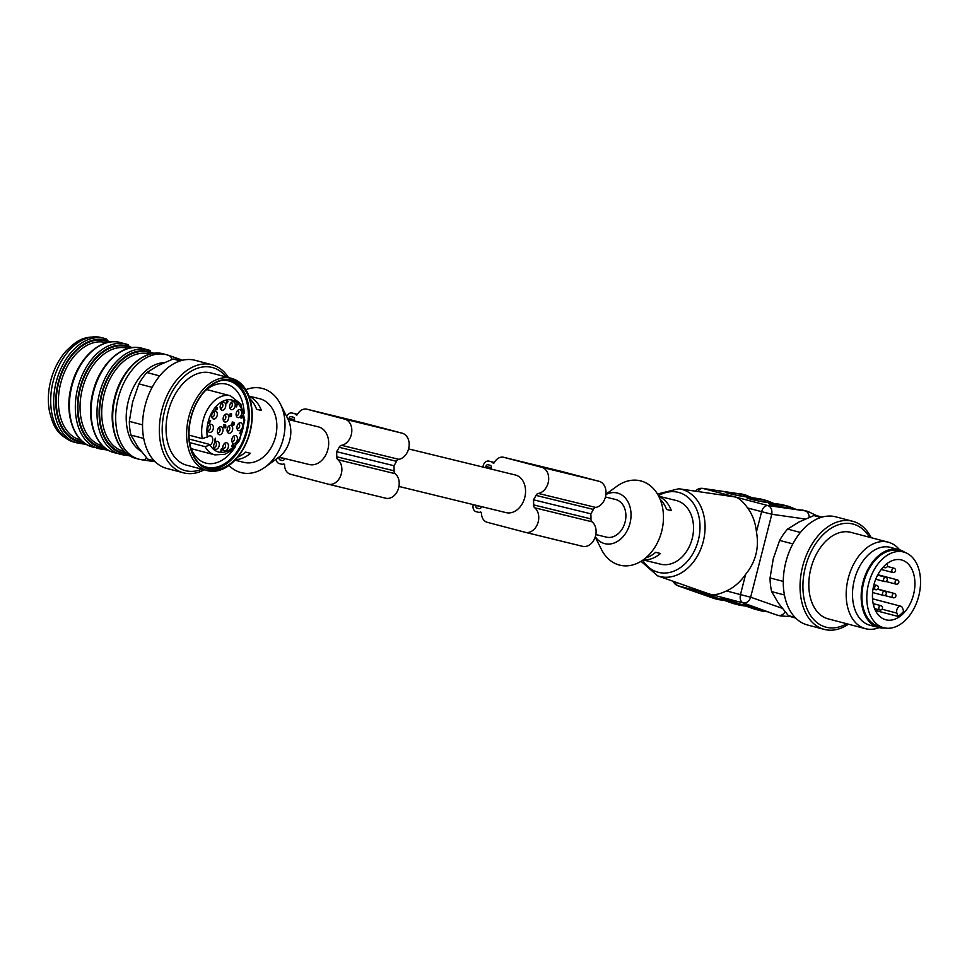 <?xml version="1.0" encoding="UTF-8"?>
<svg xmlns="http://www.w3.org/2000/svg" width="967" height="967" viewBox="0 0 967 967"><rect width="100%" height="100%" fill="white"/><g stroke="black" fill="none" stroke-linecap="round" stroke-linejoin="round"><path stroke-width="1.45" d="M505.91 512.583A19.376 14.553 -76.3 0 0 506.092 512.631A19.376 14.553 -76.3 0 0 524.827 497.256A19.376 14.553 -76.3 0 0 515.29 474.978L408.582 448.906M309.029 464.474A19.376 14.553 -76.3 0 0 309.222 464.523A19.376 14.553 -76.3 0 0 327.934 449.28A19.376 14.553 -76.3 0 0 318.602 426.93A19.376 14.553 -76.3 0 0 318.421 426.882L288.154 419.485M294.125 420.947L294.427 419.799A2.236 1.68 -76.3 0 0 293.352 417.2L291.188 416.632A2.236 1.68 -76.3 0 0 289.012 418.373L288.686 419.618M279.112 457.173L279.064 457.367A2.236 1.68 -76.3 0 0 280.14 459.954L282.304 460.522A2.236 1.68 -76.3 0 0 284.479 458.793L284.552 458.503M286.679 416.535A5.959 4.484 103.7 0 1 292.046 413.006A5.959 4.484 103.7 0 1 292.107 413.018L294.27 413.586A5.959 4.484 103.7 0 1 296.313 415.036L297.22 414.843A11.181 8.401 103.7 0 1 306.829 409.186A11.181 8.401 103.7 0 1 306.938 409.21L344.844 419.182A13.417 10.081 103.7 0 1 351.686 432.612A13.417 10.081 103.7 0 1 341.52 445.316A3.723 2.804 -76.3 0 0 339.151 447.298A27.572 20.718 103.7 0 1 336.564 451.686A27.572 20.718 103.7 0 1 336.734 456.787A3.723 2.804 -76.3 0 0 337.858 459.688A13.417 10.081 103.7 0 1 340.698 475.74A13.417 10.081 103.7 0 1 328.405 484.213A13.417 10.081 103.7 0 1 328.284 484.177L290.378 474.205A11.181 8.401 103.7 0 1 284.564 464.498L283.863 463.882A5.959 4.484 103.7 0 1 281.445 464.148A5.959 4.484 103.7 0 1 281.385 464.136L279.221 463.568A5.959 4.484 103.7 0 1 276.139 459.168M364.063 423.171A11.181 8.401 103.7 0 1 364.172 423.195A11.181 8.401 103.7 0 1 364.281 423.232L402.187 433.204A13.417 10.081 103.7 0 1 409.029 446.621A13.417 10.081 103.7 0 1 398.851 459.337A3.723 2.804 -76.3 0 0 396.494 461.319A27.572 20.718 103.7 0 1 393.907 465.695L336.564 451.686M393.907 465.695A27.572 20.718 103.7 0 1 394.077 470.808A3.723 2.804 -76.3 0 0 395.189 473.697A13.417 10.081 103.7 0 1 398.041 489.749A13.417 10.081 103.7 0 1 385.748 498.223A13.417 10.081 103.7 0 1 385.615 498.186L328.538 484.249M490.994 469.043L491.296 467.895A2.236 1.68 -76.3 0 0 490.221 465.308L488.057 464.728A2.236 1.68 -76.3 0 0 485.881 466.469L485.567 467.714M475.994 505.27L475.933 505.463A2.236 1.68 -76.3 0 0 477.009 508.062L479.173 508.63A2.236 1.68 -76.3 0 0 481.348 506.889L481.433 506.599M482.847 467.049L483.174 465.756A5.959 4.484 103.7 0 1 488.915 461.114A5.959 4.484 103.7 0 1 488.976 461.126L491.139 461.694A5.959 4.484 103.7 0 1 493.182 463.133L494.089 462.939A11.181 8.401 103.7 0 1 503.71 457.294A11.181 8.401 103.7 0 1 503.807 457.318L541.713 467.291A13.417 10.081 103.7 0 1 548.555 480.708A13.417 10.081 103.7 0 1 538.389 493.424A3.723 2.804 -76.3 0 0 536.02 495.406A27.572 20.718 103.7 0 1 533.433 499.794A27.572 20.718 103.7 0 1 533.603 504.895A3.723 2.804 -76.3 0 0 534.727 507.796A13.417 10.081 103.7 0 1 537.579 523.848A13.417 10.081 103.7 0 1 525.274 532.321A13.417 10.081 103.7 0 1 525.154 532.285L487.247 522.313A11.181 8.401 103.7 0 1 481.433 512.607L480.732 511.99A5.959 4.484 103.7 0 1 478.314 512.256A5.959 4.484 103.7 0 1 478.254 512.244L476.09 511.676A5.959 4.484 103.7 0 1 473.226 504.762L473.274 504.605M560.933 471.28A11.181 8.401 103.7 0 1 561.041 471.304A11.181 8.401 103.7 0 1 561.15 471.328L599.057 481.3A13.417 10.081 103.7 0 1 605.898 494.717A13.417 10.081 103.7 0 1 595.72 507.433A3.723 2.804 -76.3 0 0 593.363 509.416A27.572 20.718 103.7 0 1 590.777 513.803L533.433 499.794M590.777 513.803A27.572 20.718 103.7 0 1 590.946 518.904A3.723 2.804 -76.3 0 0 592.058 521.805A13.417 10.081 103.7 0 1 594.91 537.857A13.417 10.081 103.7 0 1 582.617 546.331A13.417 10.081 103.7 0 1 582.485 546.295L525.407 532.346M605.451 497.014L615.641 499.504A19.376 14.553 103.7 0 1 615.822 499.552A19.376 14.553 103.7 0 1 625.141 521.902A19.376 14.553 103.7 0 1 606.442 537.144L595.829 534.558M228.974 465.465A43.406 32.612 -76.3 0 0 264.934 467.266L278.762 457.27A26.085 19.594 -76.3 0 0 288.045 419.267L280.382 404.025A43.406 32.612 -76.3 0 0 245.86 389.677M234.981 460.195L243.914 462.371A32.793 24.634 -76.3 0 0 275.631 436.371A32.793 24.634 -76.3 0 0 259.482 398.67L248.978 396.107M237.761 457.016A32.793 24.634 -76.3 0 0 245.678 452.133L250.465 453.305A32.793 24.634 -76.3 0 1 235.501 459.627M249.945 398.948A32.793 24.634 103.7 0 1 256.606 409.295L261.38 410.467A32.793 24.634 103.7 0 0 249.099 396.41M264.934 467.266A43.406 32.612 -76.3 0 0 280.382 404.025M188.988 435.138L202.308 438.643L207.905 436.709A5.028 3.324 -75.3 0 1 210.588 435.851A5.028 3.324 -75.3 0 1 212.764 439.598A5.028 3.324 -75.3 0 1 210.709 444.711L205.113 446.657L189.605 442.572M190.306 446.27A40.807 26.931 104.7 0 0 205.814 463.108A40.807 26.931 104.7 0 0 206.116 463.181A40.807 26.931 104.7 0 0 235.416 446.524M244.192 413.175A40.807 26.931 104.7 0 0 226.58 384.189A40.807 26.931 104.7 0 0 204.786 391.2M240.759 452.931L240.336 453.559A47.697 31.476 -75.3 0 1 207.603 470.699A47.697 31.476 -75.3 0 1 207.252 470.615A47.697 31.476 -75.3 0 1 188.94 416.475A47.697 31.476 -75.3 0 1 231.524 378.351A47.697 31.476 -75.3 0 1 251.928 409.476L251.988 410.238A46.211 30.497 104.7 0 0 231.887 379.995A46.211 30.497 104.7 0 0 193.195 410.056A46.211 30.497 104.7 0 0 199.831 464.571A46.211 30.497 104.7 0 0 240.759 452.931A46.211 30.497 104.7 0 0 250.09 432.007A46.211 30.497 104.7 0 0 251.988 410.238M231.524 378.351L210.939 372.948A47.697 31.476 104.7 0 0 168.367 411.06A47.697 31.476 104.7 0 0 186.679 465.2A47.697 31.476 104.7 0 0 187.03 465.284M226.145 376.937A53.318 35.187 104.7 0 0 168.681 398.803A53.318 35.187 104.7 0 0 185.64 470.724A53.318 35.187 104.7 0 0 201.873 469.2M228.466 377.553A55.893 36.891 104.7 0 0 211.942 364.728A55.893 36.891 104.7 0 0 162.057 409.404A55.893 36.891 104.7 0 0 183.5 472.839A55.893 36.891 104.7 0 0 183.923 472.948A55.893 36.891 104.7 0 0 204.194 469.805M211.942 364.728L195.165 360.316A55.893 36.891 104.7 0 0 145.268 404.98A55.893 36.891 104.7 0 0 166.723 468.427L183.5 472.839M181.409 360.546L178.448 359.772A52.17 34.425 104.7 0 0 173.153 359.023L158.443 365.369L146.863 372.525L159.688 375.897M180.249 360.896L173.153 359.023M146.863 372.525A52.17 34.425 104.7 0 0 138.897 383.875L132.552 402.224L129.336 421.394L142.536 424.864M152.121 387.356L138.897 383.875M143.696 438.426L130.92 435.065L137.725 446.669L147.649 459.083L154.249 460.824M129.336 421.394A52.17 34.425 104.7 0 0 130.92 435.065M147.649 459.083A52.17 34.425 104.7 0 0 151.904 460.679L154.865 461.452M209.15 469.176A45.836 30.255 104.7 0 0 249.788 432.201A45.836 30.255 104.7 0 0 232.128 380.442A45.836 30.255 104.7 0 0 191.212 417.067A45.836 30.255 104.7 0 0 208.812 469.092A45.836 30.255 104.7 0 0 209.15 469.176M207.47 468.693A45.836 30.255 104.7 0 0 247.02 431.753A45.836 30.255 104.7 0 0 230.762 380.128M199.323 463.616A44.53 29.385 104.7 0 0 206.769 467.206A44.53 29.385 104.7 0 0 247.479 425.468A44.53 29.385 104.7 0 0 221.177 380.551M237.12 404.399L236.637 406.902L235.694 406.672L236.842 405.765L236.081 405.499L236.395 404.146L237.362 404.242L236.794 405.536L237.12 404.399M241.702 417.962L241.097 417.406L241.762 417.925L242.27 416.958L241.375 416.874L241.593 415.677L242.632 415.762L242.028 418.046L241.134 417.986M241.073 417.696L241.762 417.925M242.33 415.75L241.617 416.692L242.27 415.665M229.433 416.318L230.267 413.441L230.17 415.737L229.288 416.281M231.814 424.876L232.551 424.912L232.056 423.425L233.059 422.543L232.213 421.975L233.47 422.277L232.056 425.021M231.379 424.38L232.455 424.646M224.102 424.718L224.852 425.045L224.453 427.076L223.498 427.426L224.441 424.936M240.457 432.684L239.925 433.349L240.771 433.917L239.538 433.615L241.23 431.004L240.203 432.612M233.228 443.805L233.41 445.291L232.128 446.44L232.334 445.001L233.615 444.167L232.938 443.805M232.527 429.989A4.098 2.708 -75.3 0 1 230.303 433.119A4.098 2.708 -75.3 0 1 227.668 432.418A4.098 2.708 -75.3 0 1 229.469 425.577A4.098 2.708 -75.3 0 1 232.527 429.989M235.041 406.358A4.098 2.708 -75.3 0 1 232.829 409.488A4.098 2.708 -75.3 0 1 230.194 408.787A4.098 2.708 -75.3 0 1 231.983 401.946A4.098 2.708 -75.3 0 1 235.041 406.358M242.403 427.366A4.098 2.708 -75.3 0 1 240.179 430.496A4.098 2.708 -75.3 0 1 237.544 429.783A4.098 2.708 -75.3 0 1 239.345 422.954A4.098 2.708 -75.3 0 1 242.403 427.366M228.248 447.37A4.098 2.708 -75.3 0 1 226.024 450.501A4.098 2.708 -75.3 0 1 223.389 449.788A4.098 2.708 -75.3 0 1 225.19 442.959A4.098 2.708 -75.3 0 1 228.248 447.37M225.601 406.889A4.098 2.708 -75.3 0 1 223.377 410.032A4.098 2.708 -75.3 0 1 220.742 409.319A4.098 2.708 -75.3 0 1 222.543 402.49A4.098 2.708 -75.3 0 1 225.601 406.889M228.563 418.687A4.098 2.708 -75.3 0 1 226.351 421.817A4.098 2.708 -75.3 0 1 223.715 421.116A4.098 2.708 -75.3 0 1 225.504 414.275A4.098 2.708 -75.3 0 1 228.563 418.687M222.821 431.403A4.098 2.708 -75.3 0 1 220.609 434.534A4.098 2.708 -75.3 0 1 217.962 433.82A4.098 2.708 -75.3 0 1 219.763 426.991A4.098 2.708 -75.3 0 1 222.821 431.403M213.187 429.022A4.098 2.708 -75.3 0 1 210.975 432.152A4.098 2.708 -75.3 0 1 208.34 431.451A4.098 2.708 -75.3 0 1 210.129 424.622A4.098 2.708 -75.3 0 1 213.187 429.022M219.122 445.968A4.098 2.708 -75.3 0 1 216.91 449.099A4.098 2.708 -75.3 0 1 214.275 448.398A4.098 2.708 -75.3 0 1 216.064 441.556A4.098 2.708 -75.3 0 1 219.122 445.968M237.253 440.166A4.098 2.708 -75.3 0 1 235.029 443.297A4.098 2.708 -75.3 0 1 232.394 442.596A4.098 2.708 -75.3 0 1 234.195 435.754A4.098 2.708 -75.3 0 1 237.253 440.166M241.545 414.275A4.098 2.708 -75.3 0 1 239.32 417.406A4.098 2.708 -75.3 0 1 236.685 416.704A4.098 2.708 -75.3 0 1 238.486 409.875A4.098 2.708 -75.3 0 1 241.545 414.275M217.14 415.665A4.098 2.708 -75.3 0 1 214.928 418.796A4.098 2.708 -75.3 0 1 212.293 418.095A4.098 2.708 -75.3 0 1 214.082 411.265A4.098 2.708 -75.3 0 1 217.14 415.665M220.947 449.812L221.189 449.873C222.374 450.296 222.289 450.767 220.911 451.287L221.213 449.099L222.313 448.857L221.745 449.607M222.096 449.026L221.407 448.821M214.674 441.097L215.266 438.16L215.411 440.505L214.529 441.061M225.118 427.922L225.698 424.984L225.855 427.329L224.96 427.885M208.993 423.365L209.742 423.401L209.247 421.926L210.25 421.032L209.392 420.464L210.661 420.778L209.247 423.51M208.57 422.869L209.646 423.135M233.458 425.359L234.038 422.422L234.195 424.767L233.301 425.323M230.726 416.644L231.548 413.755L231.464 416.052L230.569 416.596M216.717 408.848L217.067 409.44L215.907 409.549L216.511 407.24L217.442 408.05L216.04 409.875M217.164 407.578L216.826 408.545L217.164 407.578M226.943 401.474L227.112 400.785L228.007 401.74L226.375 403.674L227.172 401.535M218.832 427.716A2.611 1.716 -75.3 0 1 218.977 427.74A2.611 1.716 -75.3 0 1 219.993 430.678A2.611 1.716 -75.3 0 1 217.66 432.793A2.611 1.716 -75.3 0 1 217.515 432.745M224.574 415A2.611 1.716 -75.3 0 1 224.731 415.024A2.611 1.716 -75.3 0 1 225.734 417.962A2.611 1.716 -75.3 0 1 223.401 420.077A2.611 1.716 -75.3 0 1 223.256 420.029M209.198 425.335A2.611 1.716 -75.3 0 1 209.355 425.371A2.611 1.716 -75.3 0 1 210.359 428.296A2.611 1.716 -75.3 0 1 208.026 430.412A2.611 1.716 -75.3 0 1 207.881 430.363M221.612 403.203A2.611 1.716 -75.3 0 1 221.757 403.239A2.611 1.716 -75.3 0 1 222.773 406.164A2.611 1.716 -75.3 0 1 220.428 408.279A2.611 1.716 -75.3 0 1 220.283 408.231M215.133 442.282A2.611 1.716 -75.3 0 1 215.278 442.306A2.611 1.716 -75.3 0 1 216.294 445.243A2.611 1.716 -75.3 0 1 213.961 447.358A2.611 1.716 -75.3 0 1 213.816 447.31M224.259 443.684A2.611 1.716 -75.3 0 1 224.404 443.708A2.611 1.716 -75.3 0 1 225.408 446.645A2.611 1.716 -75.3 0 1 223.075 448.748A2.611 1.716 -75.3 0 1 222.93 448.7M233.265 436.48A2.611 1.716 -75.3 0 1 233.41 436.504A2.611 1.716 -75.3 0 1 234.425 439.441A2.611 1.716 -75.3 0 1 232.08 441.556A2.611 1.716 -75.3 0 1 231.935 441.508M238.402 423.679A2.611 1.716 -75.3 0 1 238.559 423.703A2.611 1.716 -75.3 0 1 239.562 426.64A2.611 1.716 -75.3 0 1 237.229 428.744A2.611 1.716 -75.3 0 1 237.084 428.695M237.556 410.588A2.611 1.716 -75.3 0 1 237.701 410.624A2.611 1.716 -75.3 0 1 238.716 413.55A2.611 1.716 -75.3 0 1 236.371 415.665A2.611 1.716 -75.3 0 1 236.226 415.617M231.053 402.671A2.611 1.716 -75.3 0 1 231.198 402.695A2.611 1.716 -75.3 0 1 232.213 405.632A2.611 1.716 -75.3 0 1 229.88 407.748A2.611 1.716 -75.3 0 1 229.735 407.699M213.151 411.978A2.611 1.716 -75.3 0 1 213.308 412.015A2.611 1.716 -75.3 0 1 214.311 414.94A2.611 1.716 -75.3 0 1 211.978 417.055A2.611 1.716 -75.3 0 1 211.833 417.007M228.538 426.302A2.611 1.716 -75.3 0 1 228.683 426.326A2.611 1.716 -75.3 0 1 229.687 429.263A2.611 1.716 -75.3 0 1 227.354 431.379A2.611 1.716 -75.3 0 1 227.209 431.33M232.793 446.379L232.962 445.739L232.068 446.198M232.962 445.739L231.971 445.485M233.168 445.171L232.539 444.119M232.624 445.025L232.285 444.046L232.866 444.337M233.071 445.485L233.071 444.022M231.584 446.295L232.66 445.521M239.538 433.615L240.239 433.784M224.126 427.148L224.634 425.238L224.126 427.148L223.353 426.93M224.634 425.238L223.836 425.033M224.308 424.9L223.558 424.586M210.25 421.032L209.307 420.802M233.059 422.543L232.128 422.301M241.315 415.592L241.955 415.653M242.088 415.617L241.049 415.532M240.59 417.841L241.484 417.901M241.327 416.62L242.149 416.825M216.898 407.905L216.862 407.276M216.282 408.4L216.632 407.433L216.499 408.461M215.496 409.73L216.523 409.295M236.855 404.726L236.818 404.097M236.262 405.391L236.577 404.254L236.371 405.427M227.692 402.006L226.604 401.728L227.692 402.006L226.52 403.094M227.088 401.861L226.761 403.154M605.922 494.512A26.085 19.594 103.7 0 1 629.517 505.366A26.085 19.594 103.7 0 1 621.152 538.631A26.085 19.594 103.7 0 1 595.285 536.782M605.958 494.173L616.922 486.256A43.406 32.612 103.7 0 1 660.147 499.395A43.406 32.612 103.7 0 1 645.883 557.778A43.406 32.612 103.7 0 1 601.462 549.498L595.201 537.048M643.369 559.748A32.793 24.634 -76.3 0 0 660.449 553.475L655.662 552.314A32.793 24.634 -76.3 0 1 645.787 557.85M660.098 499.274A32.793 24.634 103.7 0 1 666.589 509.476L671.364 510.636A32.793 24.634 103.7 0 0 658.829 496.47M658.696 496.216L676.163 500.483A32.793 24.634 103.7 0 1 692.312 538.184A32.793 24.634 103.7 0 1 660.594 564.184L643.128 559.917M702.489 488.371A7.458 5.584 98.1 0 1 702.936 488.456L767.919 505.56C771.025 506.926 772.331 509.827 771.799 514.263L761.609 511.664C762.915 507.566 765.018 505.536 767.919 505.56L805.112 510.854A54.031 35.658 -75.3 0 1 807.796 511.398L804.81 510.612A54.031 35.658 104.7 0 0 802.139 510.068A1.487 1.112 -81.9 0 0 801.945 510.044M809.21 517.369A7.458 5.584 -81.9 0 0 805.112 510.854L787.235 507.953A1.487 1.112 -81.9 0 0 787.138 507.929C781.699 507.337 767.532 503.722 769.357 503.964L769.466 504.037M729.009 493.484A1.487 1.112 -81.9 0 0 728.211 492.421L743.115 494.548A54.031 35.658 -75.3 0 1 745.787 495.092L752.072 497.715M765.465 502.236A1.487 1.112 98.1 0 1 765.574 502.248C756.835 501.051 740.371 496.724 749.872 498.114L764.776 500.241L758.817 498.682A1.487 1.112 -81.9 0 0 758.72 498.658L761.5 499.214A54.031 35.658 104.7 0 0 758.817 498.682L743.913 496.555A1.487 1.112 -81.9 0 0 743.816 496.53C738.377 495.938 724.21 492.336 726.048 492.566M749.872 498.114A1.487 1.112 98.1 0 1 750.67 499.177M772.331 504.883A1.487 1.112 -81.9 0 0 771.533 503.819L786.437 505.946A54.031 35.658 -75.3 0 1 789.108 506.478L795.382 509.101M753.716 608.823A1.487 1.124 -70.6 0 0 753.777 608.847L739.598 603.867A1.487 1.124 -70.6 0 0 739.67 603.879L753.837 608.859A54.031 35.658 104.7 0 0 755.662 609.428L753.777 608.847A1.487 1.124 -70.6 0 0 753.837 608.859L759.796 610.431L745.63 605.451C736.564 602.296 753.027 606.635 761.331 609.585A1.487 1.124 109.4 0 1 761.259 609.561L775.437 614.541A1.487 1.124 109.4 0 1 775.377 614.516M745.968 606.104L739.96 605.294A54.031 35.658 -75.3 0 1 738.135 604.738L723.969 599.758A1.487 1.124 -70.6 0 0 724.984 599.431M703.323 593.726A1.487 1.124 109.4 0 1 702.308 594.052C693.254 590.91 709.718 595.237 718.01 598.186A1.487 1.124 109.4 0 1 717.949 598.162L732.116 603.142A1.487 1.124 109.4 0 1 732.055 603.118M746.645 605.124A1.487 1.124 109.4 0 1 745.63 605.451M707.626 593.412L710.503 594.33C714.613 595.249 719.919 594.113 726.459 590.922L740.468 594.608C739.658 598.839 740.529 601.607 743.103 602.912L678.121 585.821A7.458 5.597 109.4 0 1 677.794 585.724L713.175 598.15A7.458 5.597 -70.6 0 0 713.501 598.247A54.031 35.658 104.7 0 0 715.326 598.815L713.175 598.15A7.458 5.597 -70.6 0 1 712.86 598.029M747.6 507.977A49.788 37.399 103.7 0 1 756.448 531.935L761.609 511.664L747.6 507.977C743.418 501.958 739.32 498.295 735.319 496.99L678.834 488.758A44.941 33.76 103.7 0 1 681.711 489.338A44.941 33.76 103.7 0 1 702.912 542.789A44.941 33.76 103.7 0 1 657.56 575.824L707.711 593.436M756.448 531.935C759.325 547.781 755.711 561.924 745.63 574.35L740.468 594.608L750.658 597.207C749.352 601.281 746.826 603.178 743.103 602.912L775.498 614.565A1.487 1.124 109.4 0 1 775.437 614.541L777.323 615.121A54.031 35.658 104.7 0 1 775.498 614.565L761.331 609.585M745.63 574.35A49.788 37.399 103.7 0 1 726.459 590.922M896.893 613.126A4.472 2.949 -75.3 0 1 897.485 608.231A4.472 2.949 -75.3 0 1 900.833 606.236A4.472 2.949 -75.3 0 1 902.501 607.989L903.662 611.301A30.932 20.416 -75.3 0 1 898.041 616.426L896.893 613.126L882.049 609.234M898.041 616.426L875.449 610.491M874.253 607.627A30.932 20.416 -75.3 0 1 878.362 573.769A30.932 20.416 -75.3 0 1 901.546 559.953A30.932 20.416 -75.3 0 1 913.416 595.056A30.932 20.416 -75.3 0 1 885.808 619.774A30.932 20.416 -75.3 0 1 874.253 607.627M869.103 612.341A39.127 25.819 -75.3 0 1 874.301 569.503A39.127 25.819 -75.3 0 1 903.637 552.024A39.127 25.819 -75.3 0 1 918.65 596.434A39.127 25.819 -75.3 0 1 883.717 627.704A39.127 25.819 -75.3 0 1 869.103 612.341M883.717 627.704L878.846 626.423A39.127 25.819 -75.3 0 1 864.232 611.047A39.127 25.819 -75.3 0 1 869.43 568.221A39.127 25.819 -75.3 0 1 898.754 550.743L903.637 552.024M904.894 552.411A40.239 26.556 104.7 0 0 899.044 549.655A40.239 26.556 104.7 0 0 862.999 582.279A40.239 26.556 104.7 0 0 878.568 627.498A40.239 26.556 104.7 0 0 885.01 627.982M899.044 549.655L890.377 547.382A40.239 26.556 104.7 0 0 854.453 579.547A40.239 26.556 104.7 0 0 869.901 625.214L878.568 627.498M899.576 549.812A44.712 29.506 104.7 0 0 888.262 542.197A44.712 29.506 104.7 0 0 848.349 577.94A44.712 29.506 104.7 0 0 865.513 628.695A44.712 29.506 104.7 0 0 879.112 627.631M888.262 542.197L850.912 532.37A44.712 29.506 104.7 0 0 810.987 568.112A44.712 29.506 104.7 0 0 828.151 618.856L865.513 628.695M869.43 537.241A53.318 35.187 104.7 0 0 822.748 535.041A53.318 35.187 104.7 0 0 804.955 602.683A53.318 35.187 104.7 0 0 846.681 623.739M871.231 537.712A55.893 36.891 104.7 0 0 852.664 521.273A55.893 36.891 104.7 0 0 802.767 565.949A55.893 36.891 104.7 0 0 824.222 629.384A55.893 36.891 104.7 0 0 848.47 624.211M852.664 521.273L835.887 516.861A55.893 36.891 104.7 0 0 785.99 561.525A55.893 36.891 104.7 0 0 807.445 624.972L824.222 629.384M792.843 543.901L779.62 540.42L773.274 558.769L770.058 577.94L783.258 581.409M770.058 577.94A52.17 34.425 104.7 0 0 771.642 591.611L778.447 603.215L788.371 615.628L794.971 617.369M784.418 594.971L771.642 591.611M788.371 615.628A52.17 34.425 104.7 0 0 792.626 617.224L795.575 617.998M822.131 517.091L819.17 516.318A52.17 34.425 104.7 0 0 813.876 515.568L799.165 521.914L787.585 529.082L800.41 532.454M820.971 517.442L813.876 515.568M787.585 529.082A52.17 34.425 104.7 0 0 779.62 540.42M294.452 419.702L289.012 418.373M284.503 458.696L279.064 457.367M282.642 460.57L280.14 459.954M402.187 433.204L344.844 419.182M364.281 423.232L306.938 409.21M398.851 459.337L341.52 445.316M396.494 461.319L339.151 447.298M394.077 470.808L336.734 456.787M395.189 473.697L337.858 459.688M294.27 413.586L292.107 413.018M491.321 467.798L485.881 466.469M481.373 506.793L475.933 505.463M479.511 508.678L477.009 508.062M599.057 481.3L541.713 467.291M561.15 471.328L503.807 457.318M595.72 507.433L538.389 493.424M593.363 509.416L536.02 495.406M590.946 518.904L533.603 504.895M592.058 521.805L534.727 507.796M494.342 462.48L491.139 461.694M164.088 362.673A46.573 30.739 104.7 0 0 128.418 400.773A46.573 30.739 104.7 0 0 141.085 451.226M153.922 353.33L150.32 352.061A52.544 34.679 104.7 0 0 101.499 394.101A52.544 34.679 104.7 0 0 124.417 453.668A1.487 1.112 98.1 0 1 123.039 454.841A54.031 35.658 -75.3 0 1 120.355 454.297A54.031 35.658 -75.3 0 1 99.613 392.977A54.031 35.658 -75.3 0 1 147.854 349.788A54.031 35.658 -75.3 0 1 149.667 350.356A1.487 1.124 -70.6 0 1 149.728 350.368L149.8 350.392M150.32 352.061A1.487 1.124 -70.6 0 0 149.728 350.368L141.895 348.229A54.031 35.658 104.7 0 0 93.666 391.405A54.031 35.658 104.7 0 0 114.396 452.737L129.783 455.808L123.22 454.865M102.768 447.975A1.487 1.112 -81.9 0 1 101.378 449.147A54.031 35.658 -75.3 0 1 98.694 448.603A54.031 35.658 -75.3 0 1 77.952 387.271A54.031 35.658 -75.3 0 1 126.194 344.095A54.031 35.658 -75.3 0 1 128.007 344.651A1.487 1.124 109.4 0 1 128.659 346.367A52.544 34.679 104.7 0 0 79.838 388.408A52.544 34.679 104.7 0 0 102.768 447.975L105.524 448.362M128.14 344.699L120.234 342.523A54.031 35.658 104.7 0 0 72.005 385.712A54.031 35.658 104.7 0 0 92.735 447.032L108.123 450.114M128.14 348.458L127.402 348.265A50.308 33.204 104.7 0 0 82.497 388.468A50.308 33.204 104.7 0 0 101.813 445.569L102.55 445.763M104.388 447.455L102.913 447.238A51.795 34.183 -75.3 0 1 80.321 388.516A51.795 34.183 -75.3 0 1 128.442 347.08L130.702 347.866M132.261 347.624L128.659 346.367M106.491 342.765L105.754 342.572A50.308 33.204 104.7 0 0 60.836 382.775A50.308 33.204 104.7 0 0 80.152 439.864L80.89 440.07M82.727 441.75L81.252 441.544A51.795 34.183 -75.3 0 1 58.661 382.823A51.795 34.183 -75.3 0 1 106.793 341.375L109.041 342.173M110.601 341.931L106.999 340.662A52.544 34.679 104.7 0 0 58.177 382.702A52.544 34.679 104.7 0 0 81.107 442.27L83.863 442.668M149.8 354.164L149.063 353.97A50.308 33.204 104.7 0 0 104.158 394.173A50.308 33.204 104.7 0 0 123.474 451.263L124.211 451.456M126.036 453.148L124.574 452.943A51.795 34.183 -75.3 0 1 101.97 394.222A51.795 34.183 -75.3 0 1 150.103 352.774L152.363 353.571M124.417 453.668L127.185 454.067M101.547 337.616A54.031 35.658 104.7 0 0 53.318 380.793A54.031 35.658 104.7 0 0 74.06 442.124C55.675 434.993 53.245 424.658 49.668 412.425C47.552 401.946 47.987 391.031 50.985 379.717C54.055 368.475 59.12 358.902 66.155 350.973C75.196 342.318 82.509 334.763 101.547 337.616L104.533 338.402A54.031 35.658 -75.3 0 1 106.346 338.958A1.487 1.124 -70.6 0 1 106.418 338.97L106.479 338.994M81.107 442.27A1.487 1.112 98.1 0 1 79.717 443.442A54.031 35.658 -75.3 0 1 77.034 442.898A54.031 35.658 -75.3 0 1 56.304 381.578A54.031 35.658 -75.3 0 1 104.533 338.402L106.418 338.97A1.487 1.124 -70.6 0 1 106.999 340.662M163.556 353.922A54.031 35.658 104.7 0 0 115.315 397.111A54.031 35.658 104.7 0 0 136.057 458.431L139.043 459.216A54.031 35.658 -75.3 0 1 118.3 397.884A54.031 35.658 -75.3 0 1 166.529 354.708A54.031 35.658 -75.3 0 1 168.355 355.264A7.458 5.597 -70.6 0 1 168.669 355.36L163.556 353.922C144.748 348.241 121.419 369.261 114.698 397.473C107.132 425.081 117.14 454.164 136.057 458.431M141.714 459.76A54.031 35.658 -75.3 0 1 139.043 459.216L142.185 459.857A7.458 5.584 98.1 0 0 146.67 457.971M108.111 450.102L101.571 449.172M86.45 444.409L79.91 443.466M171.872 359.494A7.458 5.597 -70.6 0 0 168.669 355.36L182.57 360.244M150.211 354.055A1.487 1.124 109.4 0 1 150.103 352.774M124.936 452.169A1.487 1.112 -81.9 0 0 124.574 452.943M102.913 447.238A1.487 1.112 98.1 0 1 103.276 446.464M128.442 347.08A1.487 1.124 -70.6 0 0 128.551 348.35M106.89 342.656A1.487 1.124 109.4 0 1 106.793 341.375M81.615 440.771A1.487 1.112 -81.9 0 0 81.252 441.544M210.709 444.711L189.181 439.054M205.113 446.657A30.557 20.162 104.7 0 0 214.855 454.889L224.743 454.333L231.331 450.549L239.453 440.614L244.796 420.162L240.783 403.94L230.412 395.793A30.557 20.162 104.7 0 0 208.763 407.385A30.557 20.162 104.7 0 0 202.308 438.643M210.19 445.195A26.834 17.708 104.7 0 0 240.892 435.307A26.834 17.708 104.7 0 0 228.442 399.734A26.834 17.708 104.7 0 0 207.385 437.181M768.898 502.719A52.544 34.679 104.7 0 0 765.55 501.982L758.515 500.979M761.5 499.214L767.447 500.785A54.031 35.658 -75.3 0 0 764.776 500.241A1.487 1.112 98.1 0 1 765.55 501.982M718.01 598.186L738.135 604.738A1.487 1.124 -70.6 0 0 739.562 603.843M734.001 603.722A54.031 35.658 104.7 0 1 732.188 603.166A1.487 1.124 109.4 0 1 732.116 603.142L739.96 605.294M743.816 496.53L758.72 498.658A1.487 1.112 -81.9 0 0 758.624 498.646M747.237 497.026A52.544 34.679 104.7 0 0 743.889 496.289L736.866 495.285M717.901 598.15A1.487 1.124 109.4 0 1 716.474 599.032L702.308 594.052M724.307 600.398L718.3 599.588A54.031 35.658 -75.3 0 1 716.474 599.032L678.121 585.821A7.458 4.92 104.7 0 1 675.341 582.074M743.889 496.289A1.487 1.112 -81.9 0 0 743.115 494.548L702.936 488.456A7.458 4.92 -75.3 0 0 697.956 491.478M739.658 493.666A7.458 5.584 98.1 0 1 740.142 493.762A54.031 35.658 104.7 0 1 742.813 494.306L702.465 488.359M790.559 508.412A52.544 34.679 104.7 0 0 787.211 507.687L780.176 506.684M780.284 504.351A1.487 1.112 98.1 0 1 780.478 504.375L765.574 502.248M747.709 498.271C745.871 498.029 760.038 501.643 765.477 502.236L783.149 504.919A54.031 35.658 104.7 0 0 780.478 504.375L786.437 505.946A1.487 1.112 -81.9 0 1 787.211 507.687M761.21 609.548A1.487 1.124 109.4 0 1 759.796 610.431A54.031 35.658 -75.3 0 0 761.621 610.987L767.629 611.797M642.668 560.244A41.218 30.968 -76.3 0 0 684.128 564.643A41.218 30.968 -76.3 0 0 697.255 510.939A41.218 30.968 -76.3 0 0 658.442 495.72M743.913 496.555C735.174 495.358 718.711 491.018 728.211 492.421M787.235 507.953C778.495 506.744 762.032 502.417 771.533 503.819M723.969 599.758C714.903 596.603 731.366 600.93 739.67 603.879M790.74 616.632L780.296 615.906A54.031 35.658 -75.3 0 1 778.483 615.35A7.458 5.597 109.4 0 0 785.083 611.833M805.245 519.025L771.799 514.263L750.658 597.207L782.206 608.291M884.624 591.091A2.236 2.236 0 0 1 886.207 593.823A2.236 2.236 0 0 1 883.475 595.418A2.236 1.475 -75.3 0 1 883.475 595.418A2.236 1.475 -75.3 0 1 882.617 592.892A2.236 1.475 -75.3 0 1 884.6 591.091A2.236 1.475 -75.3 0 1 884.624 591.091L877.613 589.241M885.651 577.226A2.236 2.236 0 0 1 887.247 579.958A2.236 2.236 0 0 1 884.515 581.554A2.236 1.475 -75.3 0 1 884.515 581.554A2.236 1.475 -75.3 0 1 883.657 579.028A2.236 1.475 -75.3 0 1 885.639 577.214A2.236 1.475 -75.3 0 1 885.651 577.226L877.625 575.111M876.731 585.386A2.236 2.236 0 0 1 878.326 588.117A2.236 2.236 0 0 1 875.594 589.701A2.236 1.475 -75.3 0 1 875.594 589.701A2.236 1.475 -75.3 0 1 874.736 587.174A2.236 1.475 -75.3 0 1 876.718 585.373A2.236 1.475 -75.3 0 1 876.731 585.386L873.938 584.648M894.257 593.424A2.236 2.236 0 0 1 895.853 596.155A2.236 2.236 0 0 1 893.121 597.751A2.236 1.475 -75.3 0 1 893.121 597.751A2.236 1.475 -75.3 0 1 892.263 595.225A2.236 1.475 -75.3 0 1 894.245 593.424A2.236 1.475 -75.3 0 1 894.257 593.424L877.782 589.084M897.183 579.813A2.236 2.236 0 0 1 898.778 582.545A2.236 2.236 0 0 1 896.046 584.141A2.236 1.475 -75.3 0 1 896.046 584.141A2.236 1.475 -75.3 0 1 895.176 581.614A2.236 1.475 -75.3 0 1 897.158 579.813A2.236 1.475 -75.3 0 1 897.183 579.813L877.831 574.724M893.931 568.185A2.236 2.236 0 0 1 895.515 570.917A2.236 2.236 0 0 1 892.783 572.5A2.236 1.475 -75.3 0 1 892.783 572.5A2.236 1.475 -75.3 0 1 891.925 569.974A2.236 1.475 -75.3 0 1 893.907 568.173A2.236 1.475 -75.3 0 1 893.931 568.185L887.319 566.444M884.732 567.689A2.236 1.475 -75.3 0 1 884.708 567.689A2.236 1.475 -75.3 0 1 883.79 566.481M879.777 609.984A2.236 1.475 -75.3 0 1 879.752 609.972A2.236 1.475 -75.3 0 1 878.894 607.445A2.236 1.475 -75.3 0 1 880.877 605.644A2.236 1.475 -75.3 0 1 880.889 605.656L873.527 603.71M398.96 486.449L506.092 512.631M278.955 457.125L309.222 464.523M385.748 498.223L328.405 484.213M297.498 414.335L292.046 413.006M364.172 423.195L306.829 409.186M582.617 546.331L525.274 532.321M561.041 471.304L503.71 457.294M86.462 444.409L74.06 442.124M155.107 461.694L142.185 459.857M141.895 348.229C123.087 342.536 99.758 363.568 93.037 391.78C85.471 419.388 95.479 448.458 114.396 452.737M120.234 342.523C101.426 336.842 78.097 357.863 71.377 386.075C63.81 413.695 73.818 442.765 92.735 447.032M191.164 448.652L214.855 454.889M206.708 389.556L230.412 395.793M186.679 465.2L207.252 470.615M767.447 500.785L773.733 503.408M673.31 581.36A7.458 7.458 0 0 0 677.794 585.724M702.501 488.371A7.458 7.458 0 0 0 695.551 491.139M804.81 510.612L787.138 507.929M739.598 603.867L722.059 598.73M717.949 598.162L700.41 593.037M745.787 495.092L742.813 494.306M718.3 599.588L715.326 598.815M743.72 604.435L761.259 609.561M755.662 609.428L761.621 610.987M783.149 504.919L789.108 506.478M641.024 561.307L657.56 575.824M678.834 488.758L657.463 494.004M780.296 615.906L777.323 615.121M807.796 511.398L817.248 515.894M872.512 598.791L900.833 606.236M883.064 567.254L884.708 567.689A2.236 2.236 0 0 0 886.739 563.821M873.66 605.729A2.236 2.236 0 0 0 873.068 603.166M874.627 608.63L879.752 609.972A2.236 2.236 0 0 0 882.484 608.376A2.236 2.236 0 0 0 880.889 605.656M883.475 595.418L872.572 592.541M884.515 581.554L875.727 579.233M875.594 589.701L873.008 589.024M893.121 597.751L884.418 595.454M896.046 584.141L885.893 581.469M892.783 572.5L881.215 569.466"/></g></svg>
